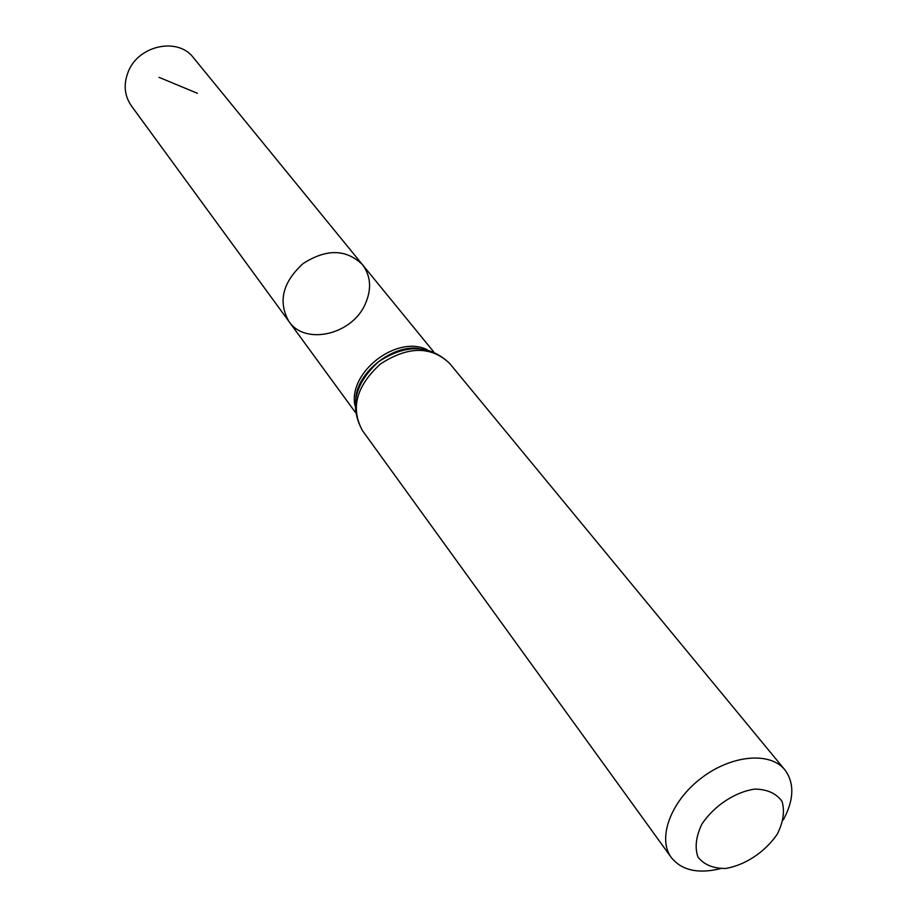 <?xml version="1.0" encoding="UTF-8"?>
<svg xmlns="http://www.w3.org/2000/svg" width="917" height="917" viewBox="0 0 917 917"><rect width="100%" height="100%" fill="white"/><g stroke="black" fill="none" stroke-linecap="round" stroke-linejoin="round"><path stroke-width="1.38" d="M288.901 321.42C277.862 301.727 282.551 282.47 302.977 263.66C326.326 248.633 346.145 248.943 362.421 264.6C370.927 276.051 371.843 289.279 365.161 304.284C351.864 334.797 305.063 345.652 288.901 321.42C277.862 301.727 282.551 282.47 302.977 263.66C326.326 248.633 346.145 248.943 362.421 264.6L193.453 57.725C178.058 36.863 138.284 45.254 128.197 71.87C123.348 84.364 124.38 95.655 131.303 105.753L355.303 412.283M777.329 834.046C765.386 851.801 745.085 865.293 725.53 868.468C713.208 868.537 704.027 864.742 697.975 857.074C694.639 847.526 695.946 836.545 701.883 824.165C713.919 805.883 734.953 791.967 754.863 789.078C767.254 789.308 776.298 793.388 781.995 801.343C784.918 811.041 783.359 821.941 777.329 834.046M720.212 868.708C697.975 874.05 681.675 870.336 671.324 857.567C657.145 838.596 670.499 801.699 700.852 778.441C730.998 754.943 770.074 751.321 784.849 769.822C794.603 783.049 794.099 799.762 783.313 819.936M197.373 93.293L158.95 77.303M354.948 405.486C347.979 372.336 396.797 334.602 427.127 349.698M362.524 430.692C350.271 408.329 356.255 386.08 380.486 363.946C408.019 346.076 431.059 345.892 449.605 363.384C429.58 344.448 405.944 343.875 378.71 361.642C354.65 383.524 349.251 406.54 362.524 430.692L671.324 857.567M355.842 397.29C359.682 370.422 392.006 345.434 418.966 348.494M433.615 351.761L362.421 264.6M355.911 396.923C358.444 371.339 393.198 344.483 418.588 348.471M784.849 769.822L449.605 363.384"/></g></svg>
